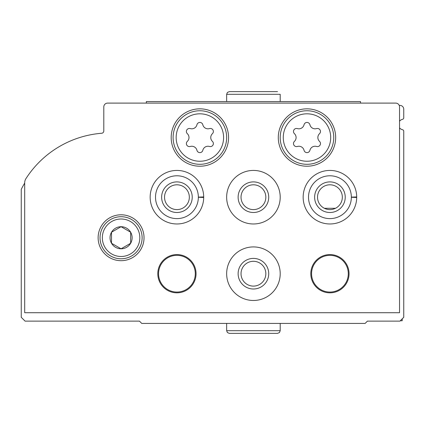 <?xml version="1.0" encoding="UTF-8"?>
<svg xmlns="http://www.w3.org/2000/svg" width="425" height="425" viewBox="0 0 425 425"><rect width="100%" height="100%" fill="white"/><g stroke="black" fill="none" stroke-linecap="round" stroke-linejoin="round"><path stroke-width="0.64" d="M399.543 127.84A5.355 5.355 0 0 0 402.56 129.747A1.53 1.53 0 0 1 403.75 131.24L403.75 317.305L399.925 321.13L367.413 321.13L365.118 323.425L141.738 323.425L139.442 321.13L25.075 321.13L21.25 317.305L21.25 189.332A99.45 99.45 0 0 1 24.692 183.09M399.224 105.4L399.925 105.4A3.825 3.825 0 0 1 403.75 109.225L403.75 117.81A1.53 1.53 0 0 1 402.56 119.303A5.355 5.355 0 0 0 399.543 121.21M400.308 320.748L402.22 320.748L402.22 318.835M395.717 103.105A3.825 3.825 0 0 1 399.543 106.93L399.543 312.715L24.692 312.715L24.692 182.819A7.65 7.65 0 0 1 25.904 178.686A99.45 99.45 0 0 1 101.681 133.259A2.295 2.295 0 0 0 103.796 130.969L103.796 106.93A3.825 3.825 0 0 1 107.621 103.105L395.717 103.105M98.132 237.745A22.95 22.95 0 0 1 132.558 217.871A22.95 22.95 0 0 1 132.558 257.619A22.95 22.95 0 0 1 98.132 237.745M171.19 137.53A28.688 28.688 0 0 1 214.221 112.683A28.688 28.688 0 0 1 214.221 162.377A28.688 28.688 0 0 1 171.19 137.53M278.29 137.53A28.688 28.688 0 0 1 321.321 112.683A28.688 28.688 0 0 1 321.321 162.377A28.688 28.688 0 0 1 278.29 137.53M203.702 196.934A26.775 26.775 0 0 1 203.702 197.466L198.347 197.274A21.42 21.42 0 0 1 166.196 215.735A21.42 21.42 0 0 1 166.196 178.665A21.42 21.42 0 0 1 198.347 197.126L203.702 196.934A26.775 26.775 0 0 0 163.466 174.059A26.775 26.775 0 0 0 163.466 220.341A26.775 26.775 0 0 0 203.702 197.466A26.775 26.775 0 0 1 163.466 220.341A26.775 26.775 0 0 1 163.466 174.059A26.775 26.775 0 0 1 203.702 196.934M226.653 197.2A26.775 26.775 0 0 1 266.815 174.011A26.775 26.775 0 0 1 266.815 220.389A26.775 26.775 0 0 1 226.653 197.2M356.703 196.934A26.775 26.775 0 0 1 356.703 197.466L351.348 197.274A21.42 21.42 0 0 1 319.196 215.735A21.42 21.42 0 0 1 319.196 178.665A21.42 21.42 0 0 1 351.348 197.126L356.703 196.934A26.775 26.775 0 0 0 316.466 174.059A26.775 26.775 0 0 0 316.466 220.341A26.775 26.775 0 0 0 356.703 197.466A26.775 26.775 0 0 1 316.466 220.341A26.775 26.775 0 0 1 316.466 174.059A26.775 26.775 0 0 1 356.703 196.934M226.653 273.7A26.775 26.775 0 0 1 266.815 250.511A26.775 26.775 0 0 1 266.815 296.889A26.775 26.775 0 0 1 226.653 273.7M157.803 273.7A19.125 19.125 0 0 1 186.49 257.136A19.125 19.125 0 0 1 186.49 290.264A19.125 19.125 0 0 1 157.803 273.7M310.803 273.7A19.125 19.125 0 0 1 339.49 257.136A19.125 19.125 0 0 1 339.49 290.264A19.125 19.125 0 0 1 310.803 273.7M311.567 273.7A18.36 18.36 0 0 1 339.108 257.8A18.36 18.36 0 0 1 339.108 289.6A18.36 18.36 0 0 1 311.567 273.7M158.567 273.7A18.36 18.36 0 0 1 186.107 257.8A18.36 18.36 0 0 1 186.107 289.6A18.36 18.36 0 0 1 158.567 273.7M238.127 273.7A15.3 15.3 0 0 1 261.077 260.451A15.3 15.3 0 0 1 261.077 286.949A15.3 15.3 0 0 1 238.127 273.7M241.028 273.7A12.399 12.399 0 0 1 259.627 262.958A12.399 12.399 0 0 1 259.627 284.442A12.399 12.399 0 0 1 241.028 273.7M314.627 197.2A15.3 15.3 0 0 1 337.578 183.951A15.3 15.3 0 0 1 337.578 210.449A15.3 15.3 0 0 1 314.627 197.2M317.528 197.2A12.399 12.399 0 0 1 336.127 186.458A12.399 12.399 0 0 1 336.127 207.942A12.399 12.399 0 0 1 317.528 197.2M238.127 197.2A15.3 15.3 0 0 1 261.077 183.951A15.3 15.3 0 0 1 261.077 210.449A15.3 15.3 0 0 1 238.127 197.2M241.028 197.2A12.399 12.399 0 0 1 259.627 186.458A12.399 12.399 0 0 1 259.627 207.942A12.399 12.399 0 0 1 241.028 197.2M161.627 197.2A15.3 15.3 0 0 1 184.577 183.951A15.3 15.3 0 0 1 184.577 210.449A15.3 15.3 0 0 1 161.627 197.2M164.528 197.2A12.399 12.399 0 0 1 183.127 186.458A12.399 12.399 0 0 1 183.127 207.942A12.399 12.399 0 0 1 164.528 197.2M280.203 137.53A26.775 26.775 0 0 1 320.365 114.341A26.775 26.775 0 0 1 320.365 160.719A26.775 26.775 0 0 1 280.203 137.53A26.775 26.775 0 0 1 320.365 114.341A26.775 26.775 0 0 1 320.365 160.719A26.775 26.775 0 0 1 280.203 137.53M294.435 141.376A3.023 3.023 0 0 0 297.378 146.471A5.286 5.286 0 0 1 304.04 150.312A3.023 3.023 0 0 0 309.915 150.312A5.286 5.286 0 0 1 316.577 146.471A3.023 3.023 0 0 0 319.52 141.376A5.286 5.286 0 0 1 319.52 133.684A3.023 3.023 0 0 0 316.577 128.589A5.286 5.286 0 0 1 309.915 124.748A3.023 3.023 0 0 0 304.04 124.748A5.286 5.286 0 0 1 297.378 128.589A3.023 3.023 0 0 0 294.435 133.684A5.286 5.286 0 0 1 294.435 141.376M173.102 137.53A26.775 26.775 0 0 1 213.265 114.341A26.775 26.775 0 0 1 213.265 160.719A26.775 26.775 0 0 1 173.102 137.53A26.775 26.775 0 0 1 213.265 114.341A26.775 26.775 0 0 1 213.265 160.719A26.775 26.775 0 0 1 173.102 137.53M187.335 141.376A3.023 3.023 0 0 0 190.278 146.471A5.286 5.286 0 0 1 196.94 150.312A3.023 3.023 0 0 0 202.815 150.312A5.286 5.286 0 0 1 209.477 146.471A3.023 3.023 0 0 0 212.42 141.376A5.286 5.286 0 0 1 212.42 133.684A3.023 3.023 0 0 0 209.477 128.589A5.286 5.286 0 0 1 202.815 124.748A3.023 3.023 0 0 0 196.94 124.748A5.286 5.286 0 0 1 190.278 128.589A3.023 3.023 0 0 0 187.335 133.684A5.286 5.286 0 0 1 187.335 141.376M100.045 237.745A21.038 21.038 0 0 1 131.601 219.528A21.038 21.038 0 0 1 131.601 255.962A21.038 21.038 0 0 1 100.045 237.745A21.038 21.038 0 0 1 131.601 219.528A21.038 21.038 0 0 1 131.601 255.962A21.038 21.038 0 0 1 100.045 237.745M110.038 237.745A11.045 11.045 0 0 1 130.645 232.225A11.045 11.045 0 0 1 123.941 248.413A11.045 11.045 0 0 1 110.038 237.745M111.52 243.265L121.082 248.784L130.645 243.265L130.645 232.225L121.082 226.706L111.52 232.225L111.52 243.265L121.082 248.784L130.645 243.265L130.645 232.225L121.082 226.706L111.52 232.225L111.52 243.265M146.327 103.105L146.327 101.575L360.527 101.575L360.527 103.105M280.203 101.575L280.203 94.308L280.203 101.575M324.381 208.292L335.474 208.292M283.263 137.53A23.715 23.715 0 0 1 318.835 116.992A23.715 23.715 0 0 1 318.835 158.068A23.715 23.715 0 0 1 283.263 137.53M176.163 137.53A23.715 23.715 0 0 1 211.735 116.992A23.715 23.715 0 0 1 211.735 158.068A23.715 23.715 0 0 1 176.163 137.53M102.34 237.745A18.742 18.742 0 0 1 130.454 221.515A18.742 18.742 0 0 1 130.454 253.975A18.742 18.742 0 0 1 102.34 237.745M226.653 101.575L226.653 94.308L280.203 94.308M351.348 197.126A21.42 21.42 0 0 0 319.196 178.665A21.42 21.42 0 0 0 319.196 215.735A21.42 21.42 0 0 0 351.348 197.274M198.347 197.126A21.42 21.42 0 0 0 166.196 178.665A21.42 21.42 0 0 0 166.196 215.735A21.42 21.42 0 0 0 198.347 197.274M280.203 330.692L226.653 330.692L227.407 332.557L229.33 333.37L277.525 333.37L279.448 332.557L280.203 330.692L280.203 323.425M226.653 94.308L227.407 92.443L229.33 91.63L277.525 91.63M226.653 323.425L226.653 330.692M253.268 333.37L229.33 333.37"/></g></svg>
